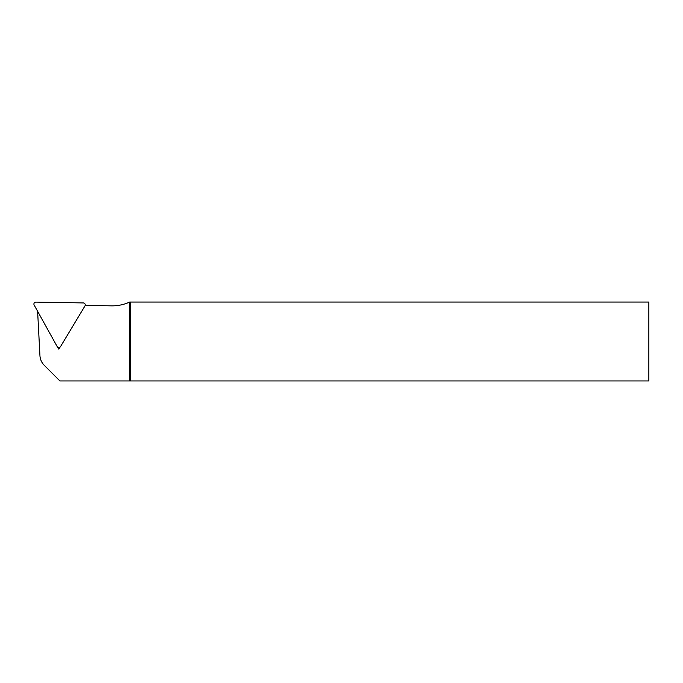 <?xml version="1.0" encoding="UTF-8"?>
<svg xmlns="http://www.w3.org/2000/svg" width="683" height="683" viewBox="0 0 683 683"><rect width="100%" height="100%" fill="white"/><g stroke="black" fill="none" stroke-linecap="round" stroke-linejoin="round"><path stroke-width="1.02" d="M85.179 305.403L111.44 305.856A41.911 41.911 0 0 0 129.633 302.057L648.85 302.057L648.85 380.943L130.615 380.943L130.615 302.057M130.615 380.943L59.899 380.943L44.25 365.294A14.795 14.795 0 0 1 39.938 355.612L37.616 311.294M129.633 380.943L129.633 302.057M57.688 347.135L58.789 349.124L59.967 347.169M58.823 347.51L58.789 349.124M84.957 305.924A1.972 1.972 0 0 0 83.3 302.936L35.909 302.117A1.972 1.972 0 0 0 34.15 305.045L57.133 346.494A1.972 1.972 0 0 0 60.548 346.554L84.957 305.924"/></g></svg>
